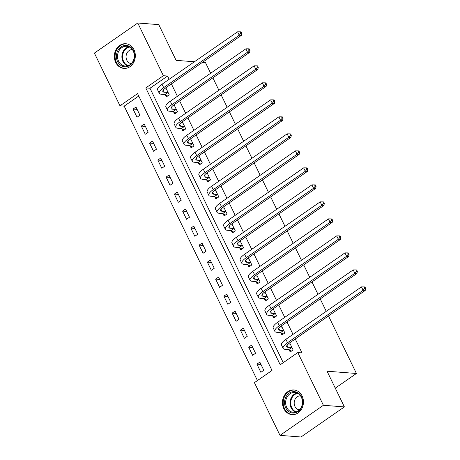 <?xml version="1.0" encoding="UTF-8"?>
<svg xmlns="http://www.w3.org/2000/svg" width="460" height="460" viewBox="0 0 460 460"><rect width="100%" height="100%" fill="white"/><g stroke="black" fill="none" stroke-linecap="round" stroke-linejoin="round"><path stroke-width="0.69" d="M133.975 49.726A12.374 10.488 94.4 0 1 133.641 62.52A12.374 10.488 94.4 0 1 123.872 68.408A12.374 10.488 94.4 0 1 115.684 62.41A12.374 10.488 94.4 0 1 116.018 49.617A12.374 10.488 94.4 0 1 125.787 43.734A12.374 10.488 94.4 0 1 133.975 49.726M302.093 395.956A12.374 10.488 94.4 0 1 301.76 408.75A12.374 10.488 94.4 0 1 291.991 414.632A12.374 10.488 94.4 0 1 283.803 408.641A12.374 10.488 94.4 0 1 284.136 395.847A12.374 10.488 94.4 0 1 293.911 389.965A12.374 10.488 94.4 0 1 302.093 395.956M328.486 315.934L356.431 373.485L327.043 371.203L344.385 406.91L301.001 437L280.008 435.367L254.414 382.651L272.004 370.455L137.569 93.604L119.985 105.806L94.386 53.09L137.77 23L163.369 75.716L145.78 87.912L280.209 364.763L297.798 352.561L323.397 405.283L280.008 435.367M138.748 96.031L124.183 106.128L257.433 380.558M124.183 106.128L119.985 105.806M263.81 370.283L259.842 362.118L256.916 364.147L260.877 372.312L263.81 370.283M255.553 353.274L251.585 345.109L248.659 347.145L252.62 355.31L255.553 353.274M247.296 336.272L243.328 328.106L240.402 330.142L244.363 338.301L247.296 336.272M239.039 319.263L235.071 311.104L232.139 313.134L236.106 321.298L239.039 319.263M230.782 302.26L226.814 294.095L223.882 296.131L227.849 304.29L230.782 302.26M222.519 285.252L218.558 277.092L215.625 279.122L219.592 287.287L222.519 285.252M214.262 268.249L210.3 260.084L207.368 262.119L211.335 270.279L214.262 268.249M206.005 251.24L202.043 243.081L199.111 245.111L203.078 253.276L206.005 251.24M197.748 234.238L193.786 226.073L190.854 228.108L194.816 236.267L197.748 234.238M189.491 217.229L185.53 209.07L182.597 211.1L186.559 219.265L189.491 217.229M181.234 200.226L177.272 192.061L174.34 194.097L178.302 202.262L181.234 200.226M172.977 183.224L169.015 175.059L166.083 177.089L170.045 185.254L172.977 183.224M164.72 166.215L160.758 158.05L157.826 160.086L161.788 168.251L164.72 166.215M156.463 149.212L152.501 141.047L149.569 143.083L153.531 151.242L156.463 149.212M148.206 132.204L144.244 124.045L141.312 126.074L145.274 134.239L148.206 132.204M139.949 115.201L135.987 107.036L133.055 109.072L137.017 117.231L139.949 115.201M297.798 352.561L301.996 352.889L295.245 338.985M293.003 334.374L286.988 321.977M284.746 317.365L278.731 304.974M276.489 300.363L270.468 287.966M268.232 283.354L262.211 270.963M259.975 266.351L253.954 253.96M251.718 249.343L245.697 236.952M243.461 232.34L237.44 219.949M235.204 215.337L229.183 202.94M226.947 198.329L220.927 185.938M218.69 181.326L212.669 168.929M210.433 164.318L204.412 151.927M202.17 147.315L196.155 134.918M193.913 130.306L187.898 117.915M185.656 113.304L179.642 100.907M177.399 96.295L171.384 83.904M169.142 79.293L167.566 76.044L149.977 88.239L283.233 362.664M289.116 349.767L290.191 351.986L293.123 349.951L289.673 342.849M280.859 332.758L281.934 334.978L284.866 332.948L281.416 325.841M272.602 315.755L273.677 317.975L276.609 315.94L273.159 308.838M264.345 298.747L265.42 300.966L268.352 298.937L264.902 291.83M256.082 281.744L257.163 283.964L260.095 281.928L256.645 274.827M247.825 264.736L248.906 266.955L251.838 264.925L248.388 257.818M239.568 247.733L240.649 249.952L243.581 247.917L240.131 240.816M231.311 230.724L232.392 232.944L235.319 230.914L231.874 223.807M223.054 213.722L224.135 215.941L227.062 213.906L223.617 206.804M214.797 196.719L215.878 198.933L218.805 196.903L215.355 189.796M206.54 179.71L207.615 181.93L210.548 179.894L207.098 172.793M198.283 162.708L199.358 164.927L202.291 162.892L198.841 155.79M190.026 145.699L191.101 147.919L194.034 145.889L190.584 138.782M181.769 128.696L182.844 130.916L185.777 128.88L182.327 121.779M173.512 111.688L174.587 113.907L177.52 111.878L174.07 104.771M165.255 94.685L166.33 96.905L169.263 94.869L165.813 87.768M202.406 62.387L205.488 62.629L210.64 73.243M212.882 77.855L218.902 90.252M221.139 94.863L227.159 107.255M229.396 111.866L235.416 124.263M237.653 128.875L243.673 141.266M245.91 145.877L251.93 158.269M254.167 162.886L260.188 175.277M262.424 179.889L268.445 192.28M270.681 196.892L276.702 209.288M278.938 213.9L284.958 226.291M287.195 230.903L293.215 243.3M295.458 247.911L301.472 260.302M303.715 264.914L309.729 277.311M311.972 281.922L317.986 294.314M320.229 298.925L326.243 311.322M335.277 388.154L356.431 373.485M344.385 406.91L323.397 405.283M194.413 61.766L176.099 60.346L158.763 24.633L137.77 23M167.566 76.044L163.369 75.716M149.977 88.239L145.78 87.912M289.76 344.097L288.219 343.976M260.987 364.469L256.916 364.147M137.126 109.388L133.055 109.072M145.383 126.391L141.312 126.074M153.64 143.399L149.569 143.083M161.897 160.402L157.826 160.086M170.154 177.41L166.083 177.089M178.411 194.413L174.34 194.097M186.668 211.416L182.597 211.1M194.925 228.424L190.854 228.108M203.182 245.427L199.111 245.111M211.439 262.436L207.368 262.119M219.702 279.438L215.625 279.122M227.959 296.447L223.882 296.131M236.216 313.45L232.139 313.134M244.473 330.458L240.402 330.142M252.73 347.461L248.659 347.145M281.503 327.089L279.962 326.968M273.246 310.086L271.705 309.965M264.983 293.077L263.448 292.962M256.726 276.075L255.191 275.954M248.469 259.066L246.934 258.951M240.212 242.064L238.677 241.943M231.955 225.061L230.414 224.94M223.698 208.052L222.157 207.931M215.441 191.049L213.9 190.929M207.184 174.041L205.643 173.92M198.927 157.038L197.386 156.917M190.67 140.03L189.129 139.909M182.413 123.027L180.872 122.906M174.156 106.018L172.615 105.903M165.899 89.016L164.358 88.895M289.719 344.12L290.151 343.827M290.237 344.005L288.19 344.005M291.72 347.553L287.977 347.26A7.929 2.392 -25.9 0 1 286.707 346.656A7.929 2.392 -25.9 0 1 289.645 342.867L365.217 290.461L363.118 290.294L287.546 342.706A11.897 3.588 154.1 0 0 283.142 348.392A11.897 3.588 154.1 0 0 285.045 349.295L288.788 349.583L291.72 347.553L292.048 347.731M291.49 351.084L288.788 349.583M364.774 288.265L365.614 288.334L364.952 286.971L364.113 286.908L364.774 288.265L363.118 290.294L361.468 286.896L285.896 339.302A11.897 3.588 154.1 0 0 281.486 344.988L283.142 348.392M361.468 286.896L364.113 286.908M365.614 288.334L365.217 290.461M281.462 327.117L281.894 326.818M281.98 327.002L279.927 326.997M283.464 330.544L279.72 330.257A7.929 2.392 -25.9 0 1 278.45 329.653A7.929 2.392 -25.9 0 1 281.388 325.864L356.96 273.453L354.861 273.292L279.289 325.697A11.897 3.588 154.1 0 0 274.885 331.384A11.897 3.588 154.1 0 0 276.788 332.287L280.531 332.58L283.464 330.544L283.786 330.728M283.233 334.081L280.531 332.58M356.517 271.262L357.357 271.325L356.695 269.968L355.856 269.899L356.517 271.262L354.861 273.292L353.211 269.888L277.633 322.299A11.897 3.588 154.1 0 0 273.228 327.986L274.885 331.384M353.211 269.888L355.856 269.899M357.357 271.325L356.96 273.453M273.205 310.109L273.631 309.816M273.723 309.994L271.67 309.994M275.207 313.542L271.463 313.248A7.929 2.392 -25.9 0 1 270.192 312.65A7.929 2.392 -25.9 0 1 273.131 308.855L348.703 256.45L346.604 256.283L271.032 308.695A11.897 3.588 154.1 0 0 266.627 314.381A11.897 3.588 154.1 0 0 268.531 315.284L272.274 315.572L275.207 313.542L275.529 313.72M274.976 317.072L272.274 315.572M348.26 254.259L349.1 254.322L348.438 252.96L347.599 252.896L348.26 254.259L346.604 256.283L344.948 252.885L269.376 305.291A11.897 3.588 154.1 0 0 264.971 310.977L266.627 314.381M344.948 252.885L347.599 252.896M349.1 254.322L348.703 256.45M264.948 293.106L265.374 292.807M265.466 292.991L263.413 292.986M266.95 296.533L263.206 296.246A7.929 2.392 -25.9 0 1 261.935 295.642A7.929 2.392 -25.9 0 1 264.874 291.853L340.446 239.441L338.347 239.28L262.775 291.686A11.897 3.588 154.1 0 0 258.365 297.373A11.897 3.588 154.1 0 0 260.274 298.275L264.017 298.569L266.95 296.533L267.272 296.717M266.714 300.07L264.017 298.569M340.003 237.251L340.843 237.314L340.181 235.957L339.342 235.888L340.003 237.251L338.347 239.28L336.691 235.876L261.119 288.288A11.897 3.588 154.1 0 0 256.714 293.974L258.365 297.373M336.691 235.876L339.342 235.888M340.843 237.314L340.446 239.441M256.691 276.103L257.117 275.805M257.209 275.988L255.156 275.983M258.692 279.53L254.949 279.237A7.929 2.392 -25.9 0 1 253.678 278.639A7.929 2.392 -25.9 0 1 256.617 274.844L332.189 222.439L330.09 222.272L254.512 274.683A11.897 3.588 154.1 0 0 250.108 280.37A11.897 3.588 154.1 0 0 252.017 281.273L255.76 281.56L258.692 279.53L259.014 279.709M258.457 283.061L255.76 281.56M331.746 220.248L332.586 220.311L331.924 218.948L331.085 218.885L331.746 220.248L330.09 222.272L328.434 218.874L252.862 271.279A11.897 3.588 154.1 0 0 248.457 276.966L250.108 280.37M328.434 218.874L331.085 218.885M332.586 220.311L332.189 222.439M293.716 391.655A10.707 9.073 94.4 0 1 302.703 402.19A10.707 9.073 94.4 0 1 293.526 413.046A10.707 9.073 94.4 0 1 284.539 402.511A10.707 9.073 94.4 0 1 293.716 391.655M293.952 412.286A9.913 8.401 -85.6 0 0 302.444 402.632A9.913 8.401 -85.6 0 0 294.808 392.501A9.913 8.401 -85.6 0 0 294.13 392.478A9.913 8.401 -85.6 0 0 285.643 402.132A9.913 8.401 -85.6 0 0 293.273 412.269A9.913 8.401 -85.6 0 0 293.952 412.286M299.379 409.871A7.061 5.98 94.4 0 1 294.199 402.54A7.061 5.98 94.4 0 1 300.236 395.807A7.061 5.98 94.4 0 1 300.478 395.807M295.274 390.178A12.293 10.419 -85.6 0 0 294.572 390.091A12.293 10.419 -85.6 0 0 293.733 390.068A12.293 10.419 -85.6 0 0 283.205 402.04A12.293 10.419 -85.6 0 0 292.669 414.609A12.293 10.419 -85.6 0 0 293.377 414.632M117.587 61.611A10.707 9.073 94.4 0 1 121.043 46.937A10.707 9.073 94.4 0 1 133.417 50.634A10.707 9.073 94.4 0 1 129.962 65.303A10.707 9.073 94.4 0 1 117.587 61.611M133.25 51.071A9.913 8.401 -85.6 0 0 126.69 46.27A9.913 8.401 -85.6 0 0 118.858 50.985A9.913 8.401 -85.6 0 0 118.594 61.237A9.913 8.401 -85.6 0 0 125.154 66.039A9.913 8.401 -85.6 0 0 132.98 61.324A9.913 8.401 -85.6 0 0 133.25 51.071M131.261 63.641A7.061 5.98 94.4 0 1 126.834 60.248A7.061 5.98 94.4 0 1 126.96 53.072A7.061 5.98 94.4 0 1 132.353 49.582M127.155 43.947A12.293 10.419 -85.6 0 0 126.454 43.867A12.293 10.419 -85.6 0 0 116.748 49.714A12.293 10.419 -85.6 0 0 116.414 62.422A12.293 10.419 -85.6 0 0 124.551 68.379A12.293 10.419 -85.6 0 0 125.252 68.402M248.434 259.095L248.86 258.796M248.952 258.98L246.899 258.974M250.435 262.522L246.692 262.234A7.929 2.392 -25.9 0 1 245.421 261.631A7.929 2.392 -25.9 0 1 248.354 257.841L323.932 205.43L321.827 205.269L246.255 257.675A11.897 3.588 154.1 0 0 241.851 263.361A11.897 3.588 154.1 0 0 243.76 264.264L247.503 264.558L250.435 262.522L250.757 262.706M250.2 266.058L247.503 264.558M323.489 203.239L324.329 203.308L323.667 201.946L322.828 201.882L323.489 203.239L321.827 205.269L320.177 201.865L244.605 254.276A11.897 3.588 154.1 0 0 240.2 259.963L241.851 263.361M320.177 201.865L322.828 201.882M324.329 203.308L323.932 205.43M240.177 242.092L240.603 241.793M240.695 241.977L238.642 241.971M242.178 245.519L238.435 245.226A7.929 2.392 -25.9 0 1 237.164 244.628A7.929 2.392 -25.9 0 1 240.097 240.833L315.669 188.427L313.57 188.261L237.998 240.672A11.897 3.588 154.1 0 0 233.594 246.359A11.897 3.588 154.1 0 0 235.503 247.261L239.246 247.549L242.178 245.519L242.5 245.697M241.943 249.05L239.246 247.549M315.232 186.237L316.072 186.3L315.41 184.937L314.571 184.874L315.232 186.237L313.57 188.261L311.92 184.862L236.348 237.274A11.897 3.588 154.1 0 0 231.943 242.955L233.594 246.359M311.92 184.862L314.571 184.874M316.072 186.3L315.669 188.427M231.915 225.084L232.346 224.785M232.438 224.969L230.385 224.969M233.921 228.511L230.178 228.223A7.929 2.392 -25.9 0 1 228.907 227.619A7.929 2.392 -25.9 0 1 231.84 223.83L307.412 171.419L305.313 171.258L229.741 223.669A11.897 3.588 154.1 0 0 225.337 229.356A11.897 3.588 154.1 0 0 227.246 230.253L230.989 230.546L233.921 228.511L234.243 228.695M233.686 232.047L230.989 230.546M306.975 169.228L307.815 169.297L307.153 167.934L306.314 167.871L306.975 169.228L305.313 171.258L303.663 167.86L228.091 220.265A11.897 3.588 154.1 0 0 223.686 225.952L225.337 229.356M303.663 167.86L306.314 167.871M307.815 169.297L307.412 171.419M223.658 208.081L224.089 207.782M224.181 207.966L222.128 207.96M225.659 211.508L221.921 211.215A7.929 2.392 -25.9 0 1 220.65 210.617A7.929 2.392 -25.9 0 1 223.583 206.827L299.155 154.416L297.056 154.255L221.484 206.661A11.897 3.588 154.1 0 0 217.08 212.347A11.897 3.588 154.1 0 0 218.989 213.25L222.732 213.543L225.659 211.508L225.986 211.686M225.429 215.038L222.732 213.543M298.718 152.225L299.558 152.289L298.897 150.932L298.057 150.863L298.718 152.225L297.056 154.255L295.406 150.851L219.834 203.262A11.897 3.588 154.1 0 0 215.429 208.949L217.08 212.347M295.406 150.851L298.057 150.863M299.558 152.289L299.155 154.416M215.401 191.072L215.832 190.779M215.918 190.958L213.871 190.958M217.402 194.505L213.664 194.212A7.929 2.392 -25.9 0 1 212.393 193.608A7.929 2.392 -25.9 0 1 215.326 189.819L290.898 137.413L288.799 137.247L213.227 189.658A11.897 3.588 154.1 0 0 208.823 195.345A11.897 3.588 154.1 0 0 210.732 196.242L214.475 196.535L217.402 194.505L217.73 194.683M217.172 198.036L214.475 196.535M290.461 135.217L291.301 135.286L290.639 133.923L289.8 133.86L290.461 135.217L288.799 137.247L287.149 133.849L211.577 186.254A11.897 3.588 154.1 0 0 207.172 191.941L208.823 195.345M287.149 133.849L289.8 133.86M291.301 135.286L290.898 137.413M207.144 174.07L207.575 173.771M207.661 173.955L205.614 173.949M209.145 177.497L205.407 177.203A7.929 2.392 -25.9 0 1 204.131 176.605A7.929 2.392 -25.9 0 1 207.069 172.816L282.641 120.405L280.542 120.244L204.97 172.649A11.897 3.588 154.1 0 0 200.566 178.336A11.897 3.588 154.1 0 0 202.475 179.239L206.218 179.532L209.145 177.497L209.472 177.681M208.915 181.033L206.218 179.532M282.204 118.214L283.044 118.277L282.382 116.92L281.543 116.851L282.204 118.214L280.542 120.244L278.892 116.84L203.32 169.251A11.897 3.588 154.1 0 0 198.915 174.938L200.566 178.336M278.892 116.84L281.543 116.851M283.044 118.277L282.641 120.405M198.887 157.061L199.318 156.768M199.404 156.946L197.357 156.946M200.888 160.494L197.15 160.201A7.929 2.392 -25.9 0 1 195.874 159.597A7.929 2.392 -25.9 0 1 198.812 155.808L274.384 103.402L272.286 103.235L196.713 155.647A11.897 3.588 154.1 0 0 192.309 161.333A11.897 3.588 154.1 0 0 194.218 162.236L197.955 162.524L200.888 160.494L201.215 160.672M200.658 164.024L197.955 162.524M273.947 101.206L274.787 101.275L274.125 99.912L273.286 99.849L273.947 101.206L272.286 103.235L270.635 99.837L195.063 152.243A11.897 3.588 154.1 0 0 190.658 157.929L192.309 161.333M270.635 99.837L273.286 99.849M274.787 101.275L274.384 103.402M190.63 140.059L191.061 139.76M191.147 139.944L189.1 139.938M192.631 143.485L188.893 143.198A7.929 2.392 -25.9 0 1 187.617 142.594A7.929 2.392 -25.9 0 1 190.555 138.805L266.127 86.394L264.029 86.233L188.456 138.638A11.897 3.588 154.1 0 0 184.052 144.325A11.897 3.588 154.1 0 0 185.961 145.228L189.698 145.521L192.631 143.485L192.958 143.669M192.401 147.022L189.698 145.521M265.69 84.203L266.53 84.266L265.868 82.909L265.029 82.84L265.69 84.203L264.029 86.233L262.378 82.829L186.806 135.24A11.897 3.588 154.1 0 0 182.401 140.927L184.052 144.325M262.378 82.829L265.029 82.84M266.53 84.266L266.127 86.394M182.373 123.05L182.804 122.757M182.89 122.935L180.843 122.935M184.374 126.483L180.63 126.189A7.929 2.392 -25.9 0 1 179.36 125.591A7.929 2.392 -25.9 0 1 182.298 121.796L257.87 69.391L255.771 69.224L180.199 121.635A11.897 3.588 154.1 0 0 175.795 127.322A11.897 3.588 154.1 0 0 177.704 128.225L181.441 128.512L184.374 126.483L184.702 126.661M184.144 130.013L181.441 128.512M257.427 67.2L258.267 67.263L257.611 65.901L256.772 65.837L257.427 67.2L255.771 69.224L254.121 65.826L178.549 118.231A11.897 3.588 154.1 0 0 174.144 123.918L175.795 127.322M254.121 65.826L256.772 65.837M258.267 67.263L257.87 69.391M174.116 106.047L174.547 105.748M174.633 105.932L172.586 105.926M176.117 109.474L172.373 109.187A7.929 2.392 -25.9 0 1 171.103 108.583A7.929 2.392 -25.9 0 1 174.041 104.794L249.613 52.382L247.514 52.221L171.942 104.627A11.897 3.588 154.1 0 0 167.538 110.314A11.897 3.588 154.1 0 0 169.447 111.216L173.184 111.51L176.117 109.474L176.445 109.658M175.887 113.01L173.184 111.51M249.17 50.192L250.01 50.255L249.355 48.898L248.509 48.829L249.17 50.192L247.514 52.221L245.864 48.818L170.292 101.229A11.897 3.588 154.1 0 0 165.887 106.915L167.538 110.314M245.864 48.818L248.509 48.829M250.01 50.255L249.613 52.382M165.859 89.044L166.29 88.745M166.376 88.929L164.329 88.924M167.86 92.471L164.117 92.178A7.929 2.392 -25.9 0 1 162.846 91.58A7.929 2.392 -25.9 0 1 165.784 87.785L241.356 35.38L239.257 35.213L163.685 87.624A11.897 3.588 154.1 0 0 159.281 93.311A11.897 3.588 154.1 0 0 161.19 94.214L164.927 94.501L167.86 92.471L168.188 92.65M167.63 96.002L164.927 94.501M240.913 33.189L241.753 33.252L241.092 31.889L240.252 31.826L240.913 33.189L239.257 35.213L237.607 31.815L162.035 84.22A11.897 3.588 154.1 0 0 157.63 89.907L159.281 93.311M237.607 31.815L240.252 31.826M241.753 33.252L241.356 35.38M287.977 347.26L287.023 345.287M287.546 342.706L285.896 339.302M279.72 330.257L278.766 328.279M279.289 325.697L277.633 322.299M271.463 313.248L270.509 311.276M271.032 308.695L269.376 305.291M263.206 296.246L262.246 294.273M262.775 291.686L261.119 288.288M254.949 279.237L253.989 277.265M254.512 274.683L252.862 271.279M295.487 412.097A9.913 8.401 94.4 0 1 290.041 402.074A9.913 8.401 94.4 0 1 296.97 393.012M297.631 393.317A9.591 8.125 -85.6 0 0 290.731 402.126A9.591 8.125 -85.6 0 0 296.188 411.895M127.368 65.866A9.913 8.401 94.4 0 1 122.969 61.577A9.913 8.401 94.4 0 1 128.852 46.782M129.513 47.093A9.591 8.125 -85.6 0 0 123.625 61.444A9.591 8.125 -85.6 0 0 128.07 65.665M246.692 262.234L245.732 260.262M246.255 257.675L244.605 254.276M238.435 245.226L237.475 243.254M237.998 240.672L236.348 237.274M230.178 228.223L229.218 226.251M229.741 223.669L228.091 220.265M221.921 211.215L220.961 209.242M221.484 206.661L219.834 203.262M213.664 194.212L212.704 192.24M213.227 189.658L211.577 186.254M205.407 177.203L204.447 175.231M204.97 172.649L203.32 169.251M197.15 160.201L196.19 158.228M196.713 155.647L195.063 152.243M188.893 143.198L187.933 141.22M188.456 138.638L186.806 135.24M180.63 126.189L179.676 124.217M180.199 121.635L178.549 118.231M172.373 109.187L171.419 107.215M171.942 104.627L170.292 101.229M164.117 92.178L163.162 90.206M163.685 87.624L162.035 84.22M292.669 414.609L293.181 414.65M294.572 390.091L295.084 390.132M124.551 68.379L125.057 68.419M126.454 43.867L126.966 43.907"/></g></svg>
